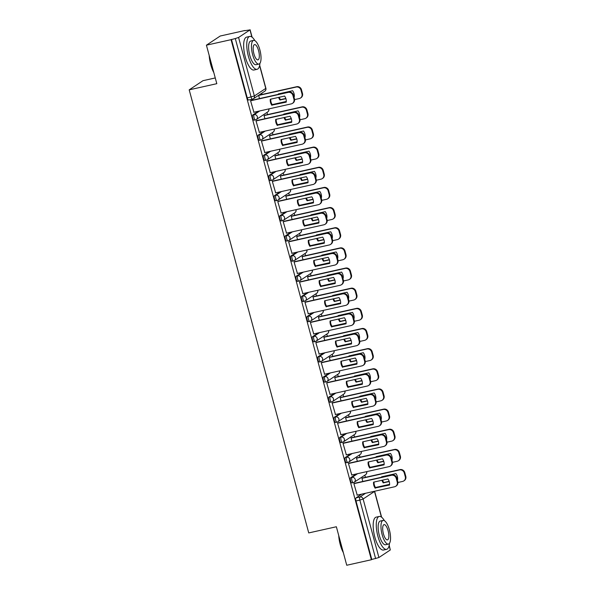 <?xml version="1.0" encoding="UTF-8"?>
<svg xmlns="http://www.w3.org/2000/svg" width="595" height="595" viewBox="0 0 595 595"><rect width="100%" height="100%" fill="white"/><g stroke="black" fill="none" stroke-linecap="round" stroke-linejoin="round"><path stroke-width="0.89" d="M356.279 473.962L350.671 477.688A2.692 0.907 77.4 0 0 350.567 480.805A2.692 0.907 77.4 0 0 351.957 482.902A2.692 0.907 77.4 0 0 352.062 482.857M350.842 453.814L345.234 457.533A2.692 0.907 77.4 0 0 345.122 460.656A2.692 0.907 77.4 0 0 346.521 462.754A2.692 0.907 77.4 0 0 346.625 462.702M345.405 433.658L339.797 437.385A2.692 0.907 77.4 0 0 339.686 440.501A2.692 0.907 77.4 0 0 341.084 442.598A2.692 0.907 77.4 0 0 341.188 442.554M339.968 413.51L334.36 417.236A2.692 0.907 77.4 0 0 334.249 420.353A2.692 0.907 77.4 0 0 335.647 422.45A2.692 0.907 77.4 0 0 335.751 422.398M334.531 393.362L328.923 397.081A2.692 0.907 77.4 0 0 328.812 400.197A2.692 0.907 77.4 0 0 330.21 402.294A2.692 0.907 77.4 0 0 330.314 402.25M329.095 373.206L323.487 376.933A2.692 0.907 77.4 0 0 323.375 380.049A2.692 0.907 77.4 0 0 324.766 382.146A2.692 0.907 77.4 0 0 324.877 382.094M323.65 353.058L318.05 356.777A2.692 0.907 77.4 0 0 317.938 359.893A2.692 0.907 77.4 0 0 319.329 361.991A2.692 0.907 77.4 0 0 319.441 361.946M318.213 332.903L312.613 336.629A2.692 0.907 77.4 0 0 312.501 339.745A2.692 0.907 77.4 0 0 313.892 341.842A2.692 0.907 77.4 0 0 314.004 341.79M312.777 312.754L307.169 316.473A2.692 0.907 77.4 0 0 307.065 319.589A2.692 0.907 77.4 0 0 308.455 321.687A2.692 0.907 77.4 0 0 308.567 321.642M307.34 292.599L301.732 296.325A2.692 0.907 77.4 0 0 301.628 299.441A2.692 0.907 77.4 0 0 303.019 301.539A2.692 0.907 77.4 0 0 303.13 301.487M301.903 272.45L296.295 276.169A2.692 0.907 77.4 0 0 296.191 279.286A2.692 0.907 77.4 0 0 297.582 281.383A2.692 0.907 77.4 0 0 297.693 281.338M296.466 252.295L290.858 256.021A2.692 0.907 77.4 0 0 290.754 259.137A2.692 0.907 77.4 0 0 292.145 261.235A2.692 0.907 77.4 0 0 292.257 261.183M291.029 232.147L285.421 235.865A2.692 0.907 77.4 0 0 285.317 238.982A2.692 0.907 77.4 0 0 286.708 241.079A2.692 0.907 77.4 0 0 286.82 241.035M285.593 211.991L279.985 215.717A2.692 0.907 77.4 0 0 279.881 218.834A2.692 0.907 77.4 0 0 281.271 220.931A2.692 0.907 77.4 0 0 281.383 220.886M280.156 191.843L274.548 195.562A2.692 0.907 77.4 0 0 274.444 198.685A2.692 0.907 77.4 0 0 275.835 200.775A2.692 0.907 77.4 0 0 275.939 200.731M274.719 171.687L269.111 175.413A2.692 0.907 77.4 0 0 269 178.53A2.692 0.907 77.4 0 0 270.398 180.627A2.692 0.907 77.4 0 0 270.502 180.583M269.282 151.539L263.674 155.258A2.692 0.907 77.4 0 0 263.563 158.382A2.692 0.907 77.4 0 0 264.961 160.471A2.692 0.907 77.4 0 0 265.065 160.427M263.845 131.383L258.237 135.11A2.692 0.907 77.4 0 0 258.126 138.226A2.692 0.907 77.4 0 0 259.524 140.323A2.692 0.907 77.4 0 0 259.628 140.279M258.409 111.235L252.801 114.954A2.692 0.907 77.4 0 0 252.689 118.078A2.692 0.907 77.4 0 0 254.087 120.175A2.692 0.907 77.4 0 0 254.191 120.123M365.427 477.324L364.839 475.16M359.99 457.168L359.402 455.011M354.546 437.02L353.966 434.856M349.109 416.864L348.529 414.708M343.672 396.716L343.092 394.552M338.235 376.561L337.655 374.404M332.798 356.412L332.218 354.248M327.362 336.257L326.781 334.1M321.925 316.109L321.345 313.944M316.488 295.96L315.908 293.796M311.051 275.805L310.471 273.648M305.614 255.657L305.027 253.492M300.178 235.501L299.59 233.344M294.741 215.353L294.153 213.189M289.304 195.197L288.716 193.04M283.867 175.049L283.279 172.885M278.423 154.893L277.843 152.737M272.986 134.745L272.406 132.581M267.549 114.59L266.969 112.433M262.112 94.441L261.778 93.207M244.909 30.672L249.974 29.899L238.588 37.463L254.37 95.981L265.764 88.417L259.599 65.576M215.264 77.945L202.999 80.682L189.195 89.845L216.811 83.679L206.42 45.183L231.061 39.672L371.384 559.739L346.744 565.25L336.361 526.754L308.745 532.927L189.195 89.845M206.42 45.183L220.224 36.02L244.865 30.509M389.197 545.258L390.298 549.966L378.911 557.53L371.793 559.471L356.003 500.96A2.692 0.907 -102.6 0 1 356.108 497.837L361.715 494.118M371.793 559.471L371.384 559.739M231.462 39.404L247.252 97.922L254.37 95.981A2.692 2.514 56.4 0 1 252.592 99.112A2.692 0.907 -102.6 0 1 252.488 99.164A2.692 0.907 -102.6 0 1 251.09 97.067L235.3 38.549L231.061 39.672M235.3 38.549L238.588 37.463M251.202 100.421L250.577 100.741L253.909 112.239M264.686 115.229L264.061 115.549L264.916 118.725M256.638 120.577L256.014 120.897L259.346 132.388M270.123 135.385L269.498 135.705L270.353 138.88M262.075 140.725L261.45 141.045L264.782 152.543M275.559 155.533L274.935 155.853L275.79 159.029M267.512 160.881L266.887 161.2L270.219 172.691M280.996 175.689L280.371 176.008L281.234 179.177M272.949 181.029L272.324 181.349L275.656 192.847M286.44 195.837L285.808 196.157L286.671 199.332M278.386 201.184L277.761 201.504L281.093 212.995M291.877 215.992L291.252 216.312L292.108 219.481M283.83 221.333L283.198 221.652L286.537 233.151M297.314 236.141L296.689 236.46L297.545 239.636M289.267 241.488L288.642 241.808L291.974 253.299M302.751 256.296L302.126 256.616L302.981 259.784M294.704 261.636L294.079 261.956L297.411 273.455M308.188 276.444L307.563 276.764L308.418 279.94M300.14 281.792L299.516 282.112L302.848 293.603M313.625 296.6L313 296.92L313.855 300.088M305.577 301.94L304.952 302.26L308.284 313.758M319.061 316.748L318.437 317.068L319.292 320.244M311.014 322.096L310.389 322.416L313.721 333.907M324.498 336.904L323.873 337.224L324.729 340.392M316.451 342.244L315.826 342.564L319.158 354.062M329.935 357.052L329.31 357.372L330.166 360.548M321.888 362.4L321.263 362.712L324.595 374.21M335.372 377.208L334.747 377.52L335.602 380.696M327.324 382.548L326.7 382.868L330.032 394.366M340.809 397.356L340.184 397.676L341.039 400.852M332.761 402.696L332.136 403.016L335.468 414.514M346.245 417.504L345.621 417.824L346.476 421M338.198 422.852L337.573 423.171L340.905 434.67M351.682 437.66L351.057 437.98L351.913 441.155M343.635 443L343.01 443.32L346.342 454.818M357.119 457.808L356.494 458.128L357.357 461.304M349.072 463.155L348.447 463.475L351.779 474.974M362.563 477.964L361.931 478.283L362.794 481.459M354.508 483.304L353.884 483.623L357.216 495.122M259.249 95.081L258.624 95.401L259.48 98.577M247.252 97.922A2.692 0.907 77.4 0 0 248.643 100.019A2.692 0.907 77.4 0 0 248.755 99.975M271.9 105.345A8.427 7.861 56.4 0 1 270.264 99.268L284.603 96.063A8.427 7.861 56.4 0 1 286.24 102.139L272.421 104.995A8.427 7.861 56.4 0 1 270.762 99.157M272.421 104.995L286.262 101.901M250.986 100.473L288.679 92.047A4.046 3.778 56.4 0 1 293.439 95.096L294.451 98.837A4.046 3.778 56.4 0 1 292.971 103.039L292.45 103.381A4.046 3.778 -123.6 0 0 293.923 99.187L292.911 95.438A4.046 3.778 -123.6 0 0 288.151 92.396L288.679 92.047M253.693 112.291L291.252 103.894A4.046 3.778 -123.6 0 0 292.45 103.381M250.592 100.793L288.151 92.396M278.646 97.394A8.427 7.861 -123.6 0 0 279.947 99.997L285.905 98.666M293.915 96.873L294.287 96.792A8.427 7.861 -123.6 0 0 292.651 90.723L278.311 93.928A8.427 7.861 -123.6 0 0 278.274 94.374M272.16 104.616L286.284 101.455M294.577 99.603L299.307 98.547A4.046 3.778 -123.6 0 0 301.97 93.839L300.958 90.098A4.046 3.778 -123.6 0 0 296.198 87.049L258.639 95.445M278.81 93.817A8.427 7.861 -123.6 0 0 278.787 94.255M279.241 97.26A8.427 7.861 -123.6 0 0 280.468 99.648L285.831 98.45M293.863 96.658L294.309 96.554M259.033 95.126L296.726 86.706A4.046 3.778 56.4 0 1 301.487 89.748L302.498 93.497A4.046 3.778 56.4 0 1 301.018 97.692L300.497 98.041M280.468 99.648L279.947 99.997M277.337 125.493A8.427 7.861 56.4 0 1 275.701 119.424L290.04 116.218A8.427 7.861 56.4 0 1 291.676 122.287L277.858 125.143A8.427 7.861 56.4 0 1 276.199 119.312M277.858 125.143L291.699 122.049M256.423 120.621L294.116 112.202A4.046 3.778 56.4 0 1 298.876 115.244L299.887 118.993A4.046 3.778 56.4 0 1 298.407 123.187L297.887 123.537A4.046 3.778 -123.6 0 0 299.359 119.335L298.348 115.594A4.046 3.778 -123.6 0 0 293.588 112.544L294.116 112.202M259.13 132.44L296.697 124.043A4.046 3.778 -123.6 0 0 297.887 123.537M256.029 120.941L293.588 112.544M282.774 145.649A8.427 7.861 56.4 0 1 281.137 139.572L295.477 136.367A8.427 7.861 56.4 0 1 297.113 142.443L283.294 145.299A8.427 7.861 56.4 0 1 281.636 139.461M283.294 145.299L297.136 142.205M261.859 140.777L299.553 132.35A4.046 3.778 56.4 0 1 304.313 135.392L305.324 139.141A4.046 3.778 56.4 0 1 303.844 143.343L303.324 143.685A4.046 3.778 -123.6 0 0 304.796 139.49L303.792 135.742A4.046 3.778 -123.6 0 0 299.025 132.7L299.553 132.35M264.567 152.595L302.134 144.198A4.046 3.778 -123.6 0 0 303.324 143.685M261.465 141.097L299.025 132.7M284.083 117.55A8.427 7.861 -123.6 0 0 285.384 120.153L291.342 118.822M299.352 117.029L299.724 116.947A8.427 7.861 -123.6 0 0 298.088 110.871L283.748 114.076A8.427 7.861 -123.6 0 0 283.711 114.523M277.597 124.764L291.728 121.611M300.014 119.759L304.744 118.703A4.046 3.778 -123.6 0 0 307.407 113.995L306.403 110.246A4.046 3.778 -123.6 0 0 301.635 107.204L264.076 115.601M284.246 113.965A8.427 7.861 -123.6 0 0 284.224 114.411M284.678 117.416A8.427 7.861 -123.6 0 0 285.905 119.803L291.267 118.606M299.3 116.813L299.746 116.709M264.47 115.281L302.163 106.855A4.046 3.778 56.4 0 1 306.923 109.904L307.935 113.645A4.046 3.778 56.4 0 1 306.455 117.847L305.934 118.189M285.905 119.803L285.384 120.153M289.52 137.698A8.427 7.861 -123.6 0 0 290.821 140.301L296.779 138.97M304.796 137.177L305.161 137.095A8.427 7.861 -123.6 0 0 303.524 131.026L289.185 134.232A8.427 7.861 -123.6 0 0 289.148 134.678M283.034 144.92L297.165 141.759M305.458 139.907L310.181 138.851A4.046 3.778 -123.6 0 0 312.851 134.143L311.839 130.402A4.046 3.778 -123.6 0 0 307.079 127.352L269.513 135.749M289.683 134.12A8.427 7.861 -123.6 0 0 289.661 134.559M290.115 137.564A8.427 7.861 -123.6 0 0 291.342 139.951L296.704 138.754M304.737 136.962L305.183 136.857M269.907 135.429L307.6 127.01A4.046 3.778 56.4 0 1 312.36 130.052L313.372 133.801A4.046 3.778 56.4 0 1 311.892 137.995L311.371 138.345M291.342 139.951L290.821 140.301M213.828 72.627A16.444 5.548 -102.6 0 1 210.719 64.572A16.444 5.548 -102.6 0 1 209.195 55.469M209.522 56.666A16.846 5.682 77.4 0 0 210.972 64.572A16.846 5.682 77.4 0 0 213.575 71.705M254.891 40.661A16.846 5.682 77.4 0 0 249.721 36.429A16.846 5.682 77.4 0 0 248.368 56.213A16.846 5.682 77.4 0 0 257.07 69.31A16.846 5.682 77.4 0 0 259.948 63.286M249.721 36.429L246.628 37.121A16.846 5.682 77.4 0 0 245.266 56.904A16.846 5.682 77.4 0 0 253.976 70.009L257.07 69.31M258.892 64.074L256.043 64.706A12.131 4.091 -102.6 0 1 249.774 55.275A12.131 4.091 -102.6 0 1 250.748 41.033L253.596 40.393A12.131 4.091 77.4 0 0 252.622 54.636A12.131 4.091 77.4 0 0 258.892 64.074A12.131 4.091 77.4 0 0 259.866 49.831A12.131 4.091 77.4 0 0 253.596 40.393M258.58 50.687A7.817 2.64 77.4 0 0 254.541 44.603A7.817 2.64 77.4 0 0 253.909 53.788A7.817 2.64 77.4 0 0 257.947 59.864A7.817 2.64 77.4 0 0 258.58 50.687M343.345 552.651A16.444 5.548 -102.6 0 1 340.243 544.596A16.444 5.548 -102.6 0 1 338.719 535.493M339.038 536.69A16.846 5.682 77.4 0 0 340.489 544.596A16.846 5.682 77.4 0 0 343.099 551.729M384.415 520.685A16.846 5.682 77.4 0 0 379.238 516.453A16.846 5.682 77.4 0 0 377.885 536.236A16.846 5.682 77.4 0 0 386.594 549.341A16.846 5.682 77.4 0 0 389.472 543.309M379.238 516.453L376.144 517.144A16.846 5.682 77.4 0 0 374.791 536.928A16.846 5.682 77.4 0 0 383.492 550.033L386.594 549.341M388.409 544.098L385.56 544.737A12.131 4.091 -102.6 0 1 379.298 535.299A12.131 4.091 -102.6 0 1 380.272 521.056L383.12 520.417A12.131 4.091 77.4 0 0 382.139 534.667A12.131 4.091 77.4 0 0 388.409 544.098A12.131 4.091 77.4 0 0 389.383 529.855A12.131 4.091 77.4 0 0 383.12 520.417M388.096 530.71A7.817 2.64 77.4 0 0 384.058 524.626A7.817 2.64 77.4 0 0 383.433 533.812A7.817 2.64 77.4 0 0 387.471 539.888A7.817 2.64 77.4 0 0 388.096 530.71M288.211 165.797A8.427 7.861 56.4 0 1 286.574 159.728L300.914 156.522A8.427 7.861 56.4 0 1 302.55 162.591L288.731 165.447A8.427 7.861 56.4 0 1 287.073 159.616M288.731 165.447L302.572 162.353M267.296 160.925L304.99 152.506A4.046 3.778 56.4 0 1 309.75 155.548L310.761 159.296A4.046 3.778 56.4 0 1 309.281 163.491L308.76 163.841A4.046 3.778 -123.6 0 0 310.24 159.638L309.229 155.897A4.046 3.778 -123.6 0 0 304.469 152.848L304.99 152.506M270.004 172.743L307.57 164.346A4.046 3.778 -123.6 0 0 308.76 163.841M266.902 161.245L304.469 152.848M293.647 185.952A8.427 7.861 56.4 0 1 292.011 179.876L306.351 176.67A8.427 7.861 56.4 0 1 307.987 182.739L294.168 185.603A8.427 7.861 56.4 0 1 292.509 179.764M294.168 185.603L308.009 182.509M272.733 181.081L310.426 172.654A4.046 3.778 56.4 0 1 315.186 175.696L316.198 179.445A4.046 3.778 56.4 0 1 314.718 183.647L314.197 183.989A4.046 3.778 -123.6 0 0 315.677 179.794L314.666 176.046A4.046 3.778 -123.6 0 0 309.906 173.004L310.426 172.654M275.44 192.892L313.007 184.495A4.046 3.778 -123.6 0 0 314.197 183.989M272.339 181.401L309.906 173.004M299.084 206.101A8.427 7.861 56.4 0 1 297.448 200.032L311.787 196.826A8.427 7.861 56.4 0 1 313.431 202.895L299.612 205.751A8.427 7.861 56.4 0 1 297.946 199.92M299.612 205.751L313.453 202.657M278.17 201.229L315.863 192.802A4.046 3.778 56.4 0 1 320.623 195.852L321.635 199.6A4.046 3.778 56.4 0 1 320.155 203.795L319.634 204.145A4.046 3.778 -123.6 0 0 321.114 199.942L320.103 196.201A4.046 3.778 -123.6 0 0 315.343 193.152L315.863 192.802M280.877 213.047L318.444 204.65A4.046 3.778 -123.6 0 0 319.634 204.145M277.776 201.549L315.343 193.152M294.964 157.854A8.427 7.861 -123.6 0 0 296.258 160.457L302.215 159.125M310.233 157.333L310.597 157.251A8.427 7.861 -123.6 0 0 308.961 151.175L294.622 154.38A8.427 7.861 -123.6 0 0 294.584 154.826M288.471 165.068L302.602 161.914M310.895 160.062L315.618 159.006A4.046 3.778 -123.6 0 0 318.288 154.298L317.276 150.55A4.046 3.778 -123.6 0 0 312.516 147.508L274.95 155.905M295.12 154.269A8.427 7.861 -123.6 0 0 295.098 154.715M295.551 157.72A8.427 7.861 -123.6 0 0 296.779 160.107L302.141 158.91M310.174 157.11L310.627 157.013M275.344 155.585L313.037 147.158A4.046 3.778 56.4 0 1 317.797 150.2L318.808 153.949A4.046 3.778 56.4 0 1 317.328 158.151L316.808 158.493M296.779 160.107L296.258 160.457M300.401 178.002A8.427 7.861 -123.6 0 0 301.695 180.605L307.652 179.274M315.67 177.481L316.042 177.399A8.427 7.861 -123.6 0 0 314.398 171.33L300.058 174.536A8.427 7.861 -123.6 0 0 300.021 174.982M293.915 185.224L308.039 182.063M316.332 180.211L321.055 179.155A4.046 3.778 -123.6 0 0 323.725 174.447L322.713 170.706A4.046 3.778 -123.6 0 0 317.953 167.656L280.386 176.053M300.557 174.424A8.427 7.861 -123.6 0 0 300.534 174.863M300.988 177.868A8.427 7.861 -123.6 0 0 302.223 180.255L307.578 179.058M315.61 177.265L316.064 177.161M280.781 175.733L318.474 167.314A4.046 3.778 56.4 0 1 323.234 170.356L324.245 174.104A4.046 3.778 56.4 0 1 322.765 178.299L322.245 178.649M302.223 180.255L301.695 180.605M305.837 198.157A8.427 7.861 -123.6 0 0 307.132 200.76L313.089 199.429M321.107 197.637L321.478 197.547A8.427 7.861 -123.6 0 0 319.835 191.478L305.495 194.684A8.427 7.861 -123.6 0 0 305.458 195.13M299.352 205.372L313.476 202.218M321.769 200.359L326.491 199.303A4.046 3.778 -123.6 0 0 329.161 194.602L328.15 190.854A4.046 3.778 -123.6 0 0 323.39 187.812L285.823 196.209M305.994 194.572A8.427 7.861 -123.6 0 0 305.971 195.019M306.425 198.023A8.427 7.861 -123.6 0 0 307.66 200.411L313.022 199.213M321.047 197.414L321.501 197.317M286.217 195.889L323.911 187.462A4.046 3.778 56.4 0 1 328.671 190.504L329.682 194.253A4.046 3.778 56.4 0 1 328.202 198.455L327.681 198.797M307.66 200.411L307.132 200.76M304.521 226.249A8.427 7.861 56.4 0 1 302.885 220.18L317.224 216.974A8.427 7.861 56.4 0 1 318.868 223.043L305.049 225.907A8.427 7.861 56.4 0 1 303.383 220.068M305.049 225.907L318.89 222.813M283.607 221.385L321.3 212.958A4.046 3.778 56.4 0 1 326.06 216L327.072 219.748A4.046 3.778 56.4 0 1 325.591 223.951L325.071 224.293A4.046 3.778 -123.6 0 0 326.551 220.098L325.539 216.349A4.046 3.778 -123.6 0 0 320.779 213.308L321.3 212.958M286.314 233.195L323.881 224.798A4.046 3.778 -123.6 0 0 325.071 224.293M283.213 221.704L320.779 213.308M311.274 218.305A8.427 7.861 -123.6 0 0 312.568 220.909L318.526 219.577M326.543 217.785L326.915 217.703A8.427 7.861 -123.6 0 0 325.272 211.634L310.932 214.84A8.427 7.861 -123.6 0 0 310.895 215.286M304.789 225.527L318.913 222.366M327.205 220.514L331.928 219.458A4.046 3.778 -123.6 0 0 334.598 214.75L333.587 211.009A4.046 3.778 -123.6 0 0 328.827 207.96L291.26 216.357M311.43 214.728A8.427 7.861 -123.6 0 0 311.408 215.167M311.862 218.172A8.427 7.861 -123.6 0 0 313.096 220.559L318.459 219.362M326.484 217.569L326.938 217.465M291.654 216.037L329.347 207.61A4.046 3.778 56.4 0 1 334.107 210.66L335.119 214.408A4.046 3.778 56.4 0 1 333.639 218.603L333.118 218.953M313.096 220.559L312.568 220.909M309.958 246.404A8.427 7.861 56.4 0 1 308.322 240.335L322.661 237.13A8.427 7.861 56.4 0 1 324.305 243.199L310.486 246.055A8.427 7.861 56.4 0 1 308.82 240.224M310.486 246.055L324.327 242.961M289.044 241.533L326.737 233.106A4.046 3.778 56.4 0 1 331.497 236.155L332.508 239.904A4.046 3.778 56.4 0 1 331.028 244.099L330.508 244.448A4.046 3.778 -123.6 0 0 331.988 240.246L330.976 236.505A4.046 3.778 -123.6 0 0 326.216 233.456L326.737 233.106M291.751 253.351L329.318 244.954A4.046 3.778 -123.6 0 0 330.508 244.448M288.649 241.853L326.216 233.456M316.711 238.461A8.427 7.861 -123.6 0 0 318.005 241.057L323.963 239.726M331.98 237.941L332.352 237.851A8.427 7.861 -123.6 0 0 330.716 231.782L316.369 234.988A8.427 7.861 -123.6 0 0 316.332 235.434M310.226 245.675L324.349 242.522M332.642 240.663L337.365 239.607A4.046 3.778 -123.6 0 0 340.035 234.906L339.024 231.158A4.046 3.778 -123.6 0 0 334.264 228.116L296.697 236.513M316.867 234.876A8.427 7.861 -123.6 0 0 316.845 235.322M317.299 238.327A8.427 7.861 -123.6 0 0 318.533 240.715L323.896 239.517M331.921 237.717L332.374 237.621M297.091 236.193L334.784 227.766A4.046 3.778 56.4 0 1 339.544 230.808L340.556 234.556A4.046 3.778 56.4 0 1 339.076 238.759L338.555 239.101M318.533 240.715L318.005 241.057M315.395 266.553A8.427 7.861 56.4 0 1 313.758 260.484L328.105 257.278A8.427 7.861 56.4 0 1 329.742 263.347L315.923 266.21A8.427 7.861 56.4 0 1 314.257 260.372M315.923 266.21L329.764 263.116M294.48 261.688L332.174 253.262A4.046 3.778 56.4 0 1 336.934 256.304L337.945 260.052A4.046 3.778 56.4 0 1 336.465 264.254L335.944 264.596A4.046 3.778 -123.6 0 0 337.425 260.402L336.413 256.653A4.046 3.778 -123.6 0 0 331.653 253.611L332.174 253.262M297.188 273.499L334.754 265.102A4.046 3.778 -123.6 0 0 335.944 264.596M294.086 262.008L331.653 253.611M322.148 258.609A8.427 7.861 -123.6 0 0 323.442 261.212L329.399 259.881M337.417 258.089L337.789 258.007A8.427 7.861 -123.6 0 0 336.153 251.938L321.806 255.143A8.427 7.861 -123.6 0 0 321.769 255.59M315.662 265.831L329.786 262.67M338.079 260.818L342.802 259.762A4.046 3.778 -123.6 0 0 345.472 255.054L344.46 251.313A4.046 3.778 -123.6 0 0 339.7 248.264L302.134 256.661M322.312 255.032A8.427 7.861 -123.6 0 0 322.282 255.471M322.743 258.475A8.427 7.861 -123.6 0 0 323.97 260.863L329.333 259.665M337.358 257.873L337.811 257.769M302.535 256.341L340.221 247.914A4.046 3.778 56.4 0 1 344.981 250.964L345.993 254.712A4.046 3.778 56.4 0 1 344.52 258.907L343.992 259.256M323.97 260.863L323.442 261.212M320.831 286.708A8.427 7.861 56.4 0 1 319.195 280.639L333.542 277.434A8.427 7.861 56.4 0 1 335.178 283.503L321.36 286.359A8.427 7.861 56.4 0 1 319.701 280.528M321.36 286.359L335.201 283.265M299.917 281.837L337.61 273.41A4.046 3.778 56.4 0 1 342.37 276.459L343.382 280.2A4.046 3.778 56.4 0 1 341.909 284.403L341.381 284.752A4.046 3.778 -123.6 0 0 342.861 280.55L341.85 276.801A4.046 3.778 -123.6 0 0 337.09 273.76L337.61 273.41M302.624 293.655L340.191 285.258A4.046 3.778 -123.6 0 0 341.381 284.752M299.523 282.156L337.09 273.76M327.585 278.757A8.427 7.861 -123.6 0 0 328.886 281.361L334.836 280.029M342.854 278.237L343.226 278.155A8.427 7.861 -123.6 0 0 341.589 272.086L327.243 275.292A8.427 7.861 -123.6 0 0 327.205 275.738M321.099 285.979L335.223 282.826M343.516 280.966L348.239 279.91A4.046 3.778 -123.6 0 0 350.909 275.21L349.897 271.461A4.046 3.778 -123.6 0 0 345.137 268.419L307.57 276.816M327.748 275.18A8.427 7.861 -123.6 0 0 327.719 275.626M328.18 278.631A8.427 7.861 -123.6 0 0 329.407 281.019L334.769 279.821M342.794 278.021L343.248 277.925M307.972 276.497L345.658 268.07A4.046 3.778 56.4 0 1 350.418 271.112L351.429 274.86A4.046 3.778 56.4 0 1 349.957 279.062L349.429 279.405M329.407 281.019L328.886 281.361M326.276 306.856A8.427 7.861 56.4 0 1 324.632 300.787L338.979 297.582A8.427 7.861 56.4 0 1 340.615 303.651L326.796 306.514A8.427 7.861 56.4 0 1 325.138 300.676M326.796 306.514L340.637 303.42M305.361 301.992L343.047 293.566A4.046 3.778 56.4 0 1 347.807 296.608L348.819 300.356A4.046 3.778 56.4 0 1 347.346 304.551L346.818 304.9A4.046 3.778 -123.6 0 0 348.298 300.706L347.287 296.957A4.046 3.778 -123.6 0 0 342.527 293.915L343.047 293.566M308.069 313.803L345.628 305.406A4.046 3.778 -123.6 0 0 346.818 304.9M304.96 302.305L342.527 293.915M333.022 298.913A8.427 7.861 -123.6 0 0 334.323 301.516L340.273 300.185M348.291 298.392L348.663 298.311A8.427 7.861 -123.6 0 0 347.026 292.242L332.679 295.447A8.427 7.861 -123.6 0 0 332.642 295.894M326.536 306.135L340.66 302.974M348.953 301.122L353.675 300.066A4.046 3.778 -123.6 0 0 356.346 295.358L355.334 291.609A4.046 3.778 -123.6 0 0 350.574 288.568L313.015 296.964M333.185 295.336A8.427 7.861 -123.6 0 0 333.155 295.774M333.617 298.779A8.427 7.861 -123.6 0 0 334.844 301.167L340.206 299.969M348.231 298.177L348.685 298.073M313.409 296.645L351.095 288.218A4.046 3.778 56.4 0 1 355.862 291.267L356.866 295.008A4.046 3.778 56.4 0 1 355.394 299.211L354.865 299.56M334.844 301.167L334.323 301.516M331.713 327.012A8.427 7.861 56.4 0 1 330.069 320.943L344.416 317.73A8.427 7.861 56.4 0 1 346.052 323.806L332.233 326.662A8.427 7.861 56.4 0 1 330.575 320.824M332.233 326.662L346.074 323.568M310.798 322.14L348.484 313.714A4.046 3.778 56.4 0 1 353.252 316.763L354.256 320.504A4.046 3.778 56.4 0 1 352.783 324.706L352.255 325.056A4.046 3.778 -123.6 0 0 353.735 320.854L352.723 317.105A4.046 3.778 -123.6 0 0 347.963 314.063L348.484 313.714M313.505 333.959L351.065 325.562A4.046 3.778 -123.6 0 0 352.255 325.056M310.404 322.46L347.963 314.063M338.458 319.061A8.427 7.861 -123.6 0 0 339.76 321.664L345.71 320.333M353.728 318.541L354.099 318.459A8.427 7.861 -123.6 0 0 352.463 312.39L338.116 315.595A8.427 7.861 -123.6 0 0 338.079 316.042M331.973 326.283L346.097 323.13M354.389 321.27L359.112 320.214A4.046 3.778 -123.6 0 0 361.782 315.514L360.771 311.765A4.046 3.778 -123.6 0 0 356.011 308.723L318.451 317.113M338.622 315.484A8.427 7.861 -123.6 0 0 338.6 315.93M339.053 318.935A8.427 7.861 -123.6 0 0 340.281 321.322L345.643 320.117M353.668 318.325L354.122 318.228M318.846 316.8L356.539 308.374A4.046 3.778 56.4 0 1 361.299 311.416L362.31 315.164A4.046 3.778 56.4 0 1 360.83 319.359L360.302 319.708M340.281 321.322L339.76 321.664M337.149 347.16A8.427 7.861 56.4 0 1 335.506 341.091L349.853 337.886A8.427 7.861 56.4 0 1 351.489 343.955L337.67 346.818A8.427 7.861 56.4 0 1 336.011 340.98M337.67 346.818L351.511 343.724M316.235 342.296L353.928 333.869A4.046 3.778 56.4 0 1 358.688 336.911L359.692 340.66A4.046 3.778 56.4 0 1 358.22 344.855L357.692 345.204A4.046 3.778 -123.6 0 0 359.172 341.009L358.16 337.261A4.046 3.778 -123.6 0 0 353.4 334.212L353.928 333.869M318.942 354.107L356.502 345.71A4.046 3.778 -123.6 0 0 357.692 345.204M315.841 342.608L353.4 334.212M343.895 339.217A8.427 7.861 -123.6 0 0 345.197 341.82L351.147 340.489M359.164 338.696L359.536 338.614A8.427 7.861 -123.6 0 0 357.9 332.538L343.553 335.751A8.427 7.861 -123.6 0 0 343.523 336.19M337.41 346.439L351.533 343.278M359.826 341.426L364.549 340.37A4.046 3.778 -123.6 0 0 367.219 335.662L366.208 331.913A4.046 3.778 -123.6 0 0 361.448 328.871L323.888 337.268M344.059 335.632A8.427 7.861 -123.6 0 0 344.036 336.078M344.49 339.083A8.427 7.861 -123.6 0 0 345.717 341.471L351.08 340.273M359.105 338.481L359.558 338.377M324.282 336.949L361.976 328.522A4.046 3.778 56.4 0 1 366.736 331.571L367.747 335.312A4.046 3.778 56.4 0 1 366.267 339.514L365.747 339.864M345.717 341.471L345.197 341.82M342.586 367.316A8.427 7.861 56.4 0 1 340.942 361.239L355.289 358.034A8.427 7.861 56.4 0 1 356.926 364.11L343.107 366.966A8.427 7.861 56.4 0 1 341.448 361.128M343.107 366.966L356.948 363.872M321.672 362.444L359.365 354.018A4.046 3.778 56.4 0 1 364.125 357.067L365.137 360.808A4.046 3.778 56.4 0 1 363.657 365.01L363.129 365.36A4.046 3.778 -123.6 0 0 364.609 361.158L363.597 357.409A4.046 3.778 -123.6 0 0 358.837 354.367L359.365 354.018M324.379 374.262L361.938 365.865A4.046 3.778 -123.6 0 0 363.129 365.36M321.278 362.764L358.837 354.367M349.332 359.365A8.427 7.861 -123.6 0 0 350.634 361.968L356.584 360.637M364.601 358.845L364.973 358.763A8.427 7.861 -123.6 0 0 363.337 352.694L348.997 355.899A8.427 7.861 -123.6 0 0 348.96 356.346M342.846 366.587L356.97 363.426M365.263 361.574L369.986 360.518A4.046 3.778 -123.6 0 0 372.656 355.817L371.644 352.069A4.046 3.778 -123.6 0 0 366.884 349.02L329.325 357.416M349.496 355.788A8.427 7.861 -123.6 0 0 349.473 356.234M349.927 359.239A8.427 7.861 -123.6 0 0 351.154 361.626L356.517 360.421M364.542 358.629L364.995 358.532M329.719 357.104L367.413 348.677A4.046 3.778 56.4 0 1 372.173 351.719L373.184 355.468A4.046 3.778 56.4 0 1 371.704 359.663L371.183 360.012M351.154 361.626L350.634 361.968M348.023 387.464A8.427 7.861 56.4 0 1 346.387 381.395L360.726 378.189A8.427 7.861 56.4 0 1 362.362 384.258L348.544 387.122A8.427 7.861 56.4 0 1 346.885 381.283M348.544 387.122L362.385 384.028M327.109 382.6L364.802 374.173A4.046 3.778 56.4 0 1 369.562 377.215L370.573 380.964A4.046 3.778 56.4 0 1 369.093 385.158L368.573 385.508A4.046 3.778 -123.6 0 0 370.045 381.313L369.034 377.565A4.046 3.778 -123.6 0 0 364.274 374.515L364.802 374.173M329.816 394.411L367.375 386.014A4.046 3.778 -123.6 0 0 368.573 385.508M326.714 382.912L364.274 374.515M354.769 379.521A8.427 7.861 -123.6 0 0 356.07 382.124L362.028 380.793M370.038 379L370.41 378.918A8.427 7.861 -123.6 0 0 368.774 372.842L354.434 376.047A8.427 7.861 -123.6 0 0 354.397 376.494M348.283 386.735L362.407 383.582M370.7 381.73L375.43 380.674A4.046 3.778 -123.6 0 0 378.093 375.966L377.081 372.217A4.046 3.778 -123.6 0 0 372.321 369.175L334.762 377.572M354.932 375.936A8.427 7.861 -123.6 0 0 354.91 376.382M355.364 379.387A8.427 7.861 -123.6 0 0 356.591 381.774L361.953 380.577M369.986 378.784L370.432 378.68M335.156 377.252L372.849 368.826A4.046 3.778 56.4 0 1 377.609 371.875L378.621 375.616A4.046 3.778 56.4 0 1 377.141 379.818L376.62 380.168M356.591 381.774L356.07 382.124M353.46 407.62A8.427 7.861 56.4 0 1 351.824 401.543L366.163 398.338A8.427 7.861 56.4 0 1 367.799 404.414L353.98 407.27A8.427 7.861 56.4 0 1 352.322 401.432M353.98 407.27L367.822 404.176M332.546 402.748L370.239 394.321A4.046 3.778 56.4 0 1 374.999 397.371L376.01 401.112A4.046 3.778 56.4 0 1 374.53 405.314L374.01 405.664A4.046 3.778 -123.6 0 0 375.482 401.461L374.471 397.713A4.046 3.778 -123.6 0 0 369.711 394.671L370.239 394.321M335.253 414.566L372.82 406.169A4.046 3.778 -123.6 0 0 374.01 405.664M332.151 403.068L369.711 394.671M360.206 399.669A8.427 7.861 -123.6 0 0 361.507 402.272L367.465 400.941M375.475 399.148L375.847 399.066A8.427 7.861 -123.6 0 0 374.21 392.998L359.871 396.203A8.427 7.861 -123.6 0 0 359.834 396.649M353.72 406.891L367.851 403.73M376.137 401.878L380.867 400.822A4.046 3.778 -123.6 0 0 383.53 396.121L382.526 392.373A4.046 3.778 -123.6 0 0 377.758 389.323L340.199 397.72M360.369 396.091A8.427 7.861 -123.6 0 0 360.347 396.53M360.801 399.543A8.427 7.861 -123.6 0 0 362.028 401.93L367.39 400.725M375.423 398.933L375.869 398.836M340.593 397.408L378.286 388.981A4.046 3.778 56.4 0 1 383.046 392.023L384.058 395.772A4.046 3.778 56.4 0 1 382.578 399.966L382.057 400.316M362.028 401.93L361.507 402.272M358.897 427.768A8.427 7.861 56.4 0 1 357.26 421.699L371.6 418.493A8.427 7.861 56.4 0 1 373.236 424.562L359.417 427.418A8.427 7.861 56.4 0 1 357.759 421.587M359.417 427.418L373.258 424.324M337.982 422.896L375.676 414.477A4.046 3.778 56.4 0 1 380.436 417.519L381.447 421.267A4.046 3.778 56.4 0 1 379.967 425.462L379.446 425.812A4.046 3.778 -123.6 0 0 380.919 421.61L379.915 417.869A4.046 3.778 -123.6 0 0 375.147 414.819L375.676 414.477M340.69 434.714L378.256 426.318A4.046 3.778 -123.6 0 0 379.446 425.812M337.588 423.216L375.147 414.819M365.642 419.825A8.427 7.861 -123.6 0 0 366.944 422.428L372.901 421.096M380.919 419.304L381.283 419.222A8.427 7.861 -123.6 0 0 379.647 413.146L365.308 416.351A8.427 7.861 -123.6 0 0 365.271 416.798M359.157 427.039L373.288 423.885M381.581 422.034L386.304 420.977A4.046 3.778 -123.6 0 0 388.974 416.269L387.962 412.521A4.046 3.778 -123.6 0 0 383.202 409.479L345.636 417.876M365.806 416.24A8.427 7.861 -123.6 0 0 365.784 416.686M366.237 419.691A8.427 7.861 -123.6 0 0 367.465 422.078L372.827 420.881M380.86 419.088L381.306 418.984M346.03 417.556L383.723 409.129A4.046 3.778 56.4 0 1 388.483 412.179L389.494 415.92A4.046 3.778 56.4 0 1 388.014 420.122L387.494 420.472M367.465 422.078L366.944 422.428M364.333 447.923A8.427 7.861 56.4 0 1 362.697 441.847L377.037 438.641A8.427 7.861 56.4 0 1 378.673 444.718L364.854 447.574A8.427 7.861 56.4 0 1 363.195 441.735M364.854 447.574L378.695 444.48M343.419 443.052L381.112 434.625A4.046 3.778 56.4 0 1 385.872 437.675L386.884 441.416A4.046 3.778 56.4 0 1 385.404 445.618L384.883 445.96A4.046 3.778 -123.6 0 0 386.363 441.765L385.352 438.017A4.046 3.778 -123.6 0 0 380.592 434.975L381.112 434.625M346.126 454.87L383.693 446.473A4.046 3.778 -123.6 0 0 384.883 445.96M343.025 443.372L380.592 434.975M371.087 439.973A8.427 7.861 -123.6 0 0 372.381 442.576L378.338 441.245M386.356 439.452L386.72 439.37A8.427 7.861 -123.6 0 0 385.084 433.301L370.745 436.507A8.427 7.861 -123.6 0 0 370.707 436.953M364.594 447.195L378.725 444.034M387.018 442.182L391.741 441.126A4.046 3.778 -123.6 0 0 394.411 436.418L393.399 432.677A4.046 3.778 -123.6 0 0 388.639 429.627L351.072 438.024M371.243 436.395A8.427 7.861 -123.6 0 0 371.221 436.834M371.674 439.839A8.427 7.861 -123.6 0 0 372.901 442.226L378.264 441.029M386.296 439.236L386.75 439.132M351.466 437.704L389.16 429.285A4.046 3.778 56.4 0 1 393.92 432.327L394.931 436.076A4.046 3.778 56.4 0 1 393.451 440.27L392.931 440.62M372.901 442.226L372.381 442.576M369.77 468.072A8.427 7.861 56.4 0 1 368.134 462.003L382.473 458.797A8.427 7.861 56.4 0 1 384.11 464.866L370.291 467.722A8.427 7.861 56.4 0 1 368.632 461.891M370.291 467.722L384.132 464.628M348.856 463.2L386.549 454.781A4.046 3.778 56.4 0 1 391.309 457.823L392.321 461.571A4.046 3.778 56.4 0 1 390.841 465.766L390.32 466.116A4.046 3.778 -123.6 0 0 391.8 461.913L390.789 458.172A4.046 3.778 -123.6 0 0 386.029 455.123L386.549 454.781M351.563 475.018L389.13 466.621A4.046 3.778 -123.6 0 0 390.32 466.116M348.462 463.52L386.029 455.123M376.523 460.128A8.427 7.861 -123.6 0 0 377.818 462.731L383.775 461.4M391.793 459.608L392.164 459.526A8.427 7.861 -123.6 0 0 390.521 453.45L376.181 456.655A8.427 7.861 -123.6 0 0 376.144 457.101M370.038 467.343L384.162 464.189M392.455 462.337L397.177 461.281A4.046 3.778 -123.6 0 0 399.847 456.573L398.836 452.825A4.046 3.778 -123.6 0 0 394.076 449.783L356.509 458.18M376.68 456.544A8.427 7.861 -123.6 0 0 376.657 456.99M377.111 459.995A8.427 7.861 -123.6 0 0 378.346 462.382L383.701 461.185M391.733 459.392L392.187 459.288M356.903 457.86L394.597 449.433A4.046 3.778 56.4 0 1 399.357 452.483L400.368 456.224A4.046 3.778 56.4 0 1 398.888 460.426L398.367 460.768M378.346 462.382L377.818 462.731M375.207 488.227A8.427 7.861 56.4 0 1 373.571 482.151L387.91 478.945A8.427 7.861 56.4 0 1 389.554 485.022L375.735 487.878A8.427 7.861 56.4 0 1 374.069 482.039M375.735 487.878L389.576 484.784M354.293 483.356L391.986 474.929A4.046 3.778 56.4 0 1 396.746 477.971L397.757 481.719A4.046 3.778 56.4 0 1 396.277 485.922L395.757 486.264A4.046 3.778 -123.6 0 0 397.237 482.069L396.225 478.321A4.046 3.778 -123.6 0 0 391.465 475.279L391.986 474.929M357 495.174L394.567 486.777A4.046 3.778 -123.6 0 0 395.757 486.264M353.899 483.676L391.465 475.279M381.96 480.277A8.427 7.861 -123.6 0 0 383.254 482.88L389.212 481.548M397.229 479.756L397.601 479.674A8.427 7.861 -123.6 0 0 395.958 473.605L381.618 476.811A8.427 7.861 -123.6 0 0 381.581 477.257M375.475 487.498L389.599 484.337M397.891 482.486L402.614 481.429A4.046 3.778 -123.6 0 0 405.284 476.721L404.273 472.98A4.046 3.778 -123.6 0 0 399.513 469.931L361.946 478.328M382.116 476.699A8.427 7.861 -123.6 0 0 382.094 477.138M382.548 480.143A8.427 7.861 -123.6 0 0 383.782 482.53L389.145 481.333M397.17 479.54L397.624 479.436M362.34 478.008L400.033 469.589A4.046 3.778 56.4 0 1 404.793 472.631L405.805 476.379A4.046 3.778 56.4 0 1 404.325 480.574L403.804 480.924M383.782 482.53L383.254 482.88M366.542 471.671A2.692 2.514 -123.6 0 1 365.613 474.654L354.218 482.21A2.692 2.514 -123.6 0 1 353.43 482.552A2.692 0.907 -102.6 0 1 353.318 482.597A2.692 0.907 -102.6 0 1 351.928 480.5A2.692 0.907 -102.6 0 1 352.032 477.383L357.64 473.657M350.671 477.688L352.032 477.383A2.692 2.514 56.4 0 1 355.208 479.414A2.692 2.514 -123.6 0 1 354.218 482.21A2.692 2.692 0 0 1 353.318 482.597L351.957 482.902M361.106 451.523A2.692 2.514 -123.6 0 1 360.168 454.498L348.782 462.062A2.692 2.514 -123.6 0 1 347.993 462.397A2.692 0.907 -102.6 0 1 347.882 462.449A2.692 0.907 -102.6 0 1 346.491 460.352A2.692 0.907 -102.6 0 1 346.595 457.235L352.203 453.509M345.234 457.533L346.595 457.235A2.692 2.514 56.4 0 1 349.771 459.258A2.692 2.514 -123.6 0 1 348.782 462.062A2.692 2.692 0 0 1 347.882 462.449L346.521 462.754M355.661 431.368A2.692 2.514 -123.6 0 1 354.732 434.35L343.345 441.906A2.692 2.514 -123.6 0 1 342.549 442.249A2.692 0.907 -102.6 0 1 342.445 442.293A2.692 0.907 -102.6 0 1 341.054 440.196A2.692 0.907 -102.6 0 1 341.158 437.08L346.766 433.361M339.797 437.385L341.158 437.08A2.692 2.514 56.4 0 1 344.334 439.11A2.692 2.514 -123.6 0 1 343.345 441.906A2.692 2.692 0 0 1 342.445 442.293L341.084 442.598M350.224 411.219A2.692 2.514 -123.6 0 1 349.295 414.194L337.908 421.758A2.692 2.514 -123.6 0 1 337.112 422.093A2.692 0.907 -102.6 0 1 337.008 422.145A2.692 0.907 -102.6 0 1 335.61 420.048A2.692 0.907 -102.6 0 1 335.721 416.931L341.329 413.205M334.36 417.236L335.721 416.931A2.692 2.514 56.4 0 1 338.897 418.962A2.692 2.514 -123.6 0 1 337.908 421.758A2.692 2.692 0 0 1 337.008 422.145L335.647 422.45M344.788 391.064A2.692 2.514 -123.6 0 1 343.858 394.046L332.471 401.603A2.692 2.514 -123.6 0 1 331.675 401.945A2.692 0.907 -102.6 0 1 331.571 401.989A2.692 0.907 -102.6 0 1 330.173 399.892A2.692 0.907 -102.6 0 1 330.284 396.776L335.892 393.057M328.923 397.081L330.284 396.776A2.692 2.514 56.4 0 1 333.46 398.806A2.692 2.514 -123.6 0 1 332.471 401.603A2.692 2.692 0 0 1 331.571 401.989L330.21 402.294M339.351 370.916A2.692 2.514 -123.6 0 1 338.421 373.891L327.034 381.454A2.692 2.514 -123.6 0 1 326.238 381.789A2.692 0.907 -102.6 0 1 326.134 381.841A2.692 0.907 -102.6 0 1 324.736 379.744A2.692 0.907 -102.6 0 1 324.848 376.628L330.456 372.901M323.487 376.933L324.848 376.628A2.692 2.514 56.4 0 1 328.024 378.658A2.692 2.514 -123.6 0 1 327.034 381.454A2.692 2.692 0 0 1 326.134 381.841L324.766 382.146M333.914 350.76A2.692 2.514 -123.6 0 1 332.984 353.742L321.597 361.299A2.692 2.514 -123.6 0 1 320.802 361.641A2.692 0.907 -102.6 0 1 320.698 361.686A2.692 0.907 -102.6 0 1 319.299 359.588A2.692 0.907 -102.6 0 1 319.411 356.472L325.019 352.753M318.05 356.777L319.411 356.472A2.692 2.514 56.4 0 1 322.579 358.502A2.692 2.514 -123.6 0 1 321.597 361.299A2.692 2.692 0 0 1 320.698 361.686L319.329 361.991M328.477 330.612A2.692 2.514 -123.6 0 1 327.548 333.587L316.161 341.151A2.692 2.514 -123.6 0 1 315.365 341.485A2.692 0.907 -102.6 0 1 315.253 341.537A2.692 0.907 -102.6 0 1 313.863 339.44A2.692 0.907 -102.6 0 1 313.974 336.324L319.575 332.598M312.613 336.629L313.974 336.324A2.692 2.514 56.4 0 1 317.142 338.354A2.692 2.514 -123.6 0 1 316.161 341.151A2.692 2.692 0 0 1 315.253 341.537L313.892 341.842M323.04 310.456A2.692 2.514 -123.6 0 1 322.111 313.439L310.724 321.003A2.692 2.514 -123.6 0 1 309.928 321.337A2.692 0.907 -102.6 0 1 309.817 321.382A2.692 0.907 -102.6 0 1 308.426 319.284A2.692 0.907 -102.6 0 1 308.537 316.168L314.138 312.449M307.169 316.473L308.537 316.168A2.692 2.514 56.4 0 1 311.706 318.199A2.692 2.514 -123.6 0 1 310.724 321.003A2.692 2.692 0 0 1 309.817 321.382L308.455 321.687M317.604 290.308A2.692 2.514 -123.6 0 1 316.674 293.283L305.287 300.847A2.692 2.514 -123.6 0 1 304.491 301.182A2.692 0.907 -102.6 0 1 304.38 301.234A2.692 0.907 -102.6 0 1 302.989 299.136A2.692 0.907 -102.6 0 1 303.1 296.02L308.701 292.294M301.732 296.325L303.1 296.02A2.692 2.514 56.4 0 1 306.269 298.05A2.692 2.514 -123.6 0 1 305.287 300.847A2.692 2.692 0 0 1 304.38 301.234L303.019 301.539M312.167 270.152A2.692 2.514 -123.6 0 1 311.237 273.135L299.85 280.699A2.692 2.514 -123.6 0 1 299.054 281.033A2.692 0.907 -102.6 0 1 298.943 281.078A2.692 0.907 -102.6 0 1 297.552 278.981A2.692 0.907 -102.6 0 1 297.656 275.864L303.264 272.146M296.295 276.169L297.656 275.864A2.692 2.514 56.4 0 1 300.832 277.895A2.692 2.514 -123.6 0 1 299.85 280.699A2.692 2.692 0 0 1 298.943 281.078L297.582 281.383M306.73 250.004A2.692 2.514 -123.6 0 1 305.8 252.979L294.413 260.543A2.692 2.514 -123.6 0 1 293.618 260.885A2.692 0.907 -102.6 0 1 293.506 260.93A2.692 0.907 -102.6 0 1 292.115 258.832A2.692 0.907 -102.6 0 1 292.219 255.716L297.827 251.99M290.858 256.021L292.219 255.716A2.692 2.514 56.4 0 1 295.395 257.747A2.692 2.514 -123.6 0 1 294.413 260.543A2.692 2.692 0 0 1 293.506 260.93L292.145 261.235M301.293 229.849A2.692 2.514 -123.6 0 1 300.363 232.831L288.977 240.395A2.692 2.514 -123.6 0 1 288.181 240.73A2.692 0.907 -102.6 0 1 288.069 240.774A2.692 0.907 -102.6 0 1 286.678 238.684A2.692 0.907 -102.6 0 1 286.783 235.561L292.39 231.842M285.421 235.865L286.783 235.561A2.692 2.514 56.4 0 1 289.958 237.591A2.692 2.514 -123.6 0 1 288.977 240.395A2.692 2.692 0 0 1 288.069 240.774L286.708 241.079M295.856 209.7A2.692 2.514 -123.6 0 1 294.927 212.683L283.532 220.239A2.692 2.514 -123.6 0 1 282.744 220.581A2.692 0.907 -102.6 0 1 282.632 220.626A2.692 0.907 -102.6 0 1 281.242 218.529A2.692 0.907 -102.6 0 1 281.346 215.412L286.954 211.686M279.985 215.717L281.346 215.412A2.692 2.514 56.4 0 1 284.522 217.443A2.692 2.514 -123.6 0 1 283.532 220.239A2.692 2.692 0 0 1 282.632 220.626L281.271 220.931M290.42 189.545A2.692 2.514 -123.6 0 1 289.49 192.527L278.096 200.091A2.692 2.514 -123.6 0 1 277.307 200.426A2.692 0.907 -102.6 0 1 277.196 200.47A2.692 0.907 -102.6 0 1 275.805 198.38A2.692 0.907 -102.6 0 1 275.909 195.257L281.517 191.538M274.548 195.562L275.909 195.257A2.692 2.514 56.4 0 1 279.085 197.287A2.692 2.514 -123.6 0 1 278.096 200.091A2.692 2.692 0 0 1 277.196 200.47L275.835 200.775M284.983 169.397A2.692 2.514 -123.6 0 1 284.046 172.379L272.659 179.935A2.692 2.514 -123.6 0 1 271.87 180.278A2.692 0.907 -102.6 0 1 271.759 180.322A2.692 0.907 -102.6 0 1 270.368 178.225A2.692 0.907 -102.6 0 1 270.472 175.108L276.08 171.382M269.111 175.413L270.472 175.108A2.692 2.514 56.4 0 1 273.648 177.139A2.692 2.514 -123.6 0 1 272.659 179.935A2.692 2.692 0 0 1 271.759 180.322L270.398 180.627M279.538 149.241A2.692 2.514 -123.6 0 1 278.609 152.223L267.222 159.787A2.692 2.514 -123.6 0 1 266.426 160.122A2.692 0.907 -102.6 0 1 266.322 160.174A2.692 0.907 -102.6 0 1 264.931 158.077A2.692 0.907 -102.6 0 1 265.035 154.953L270.643 151.234M263.674 155.258L265.035 154.953A2.692 2.514 56.4 0 1 268.211 156.983A2.692 2.514 -123.6 0 1 267.222 159.787A2.692 2.692 0 0 1 266.322 160.174L264.961 160.471M274.102 129.093A2.692 2.514 -123.6 0 1 273.172 132.075L261.785 139.632A2.692 2.514 -123.6 0 1 260.989 139.974A2.692 0.907 -102.6 0 1 260.885 140.018A2.692 0.907 -102.6 0 1 259.487 137.921A2.692 0.907 -102.6 0 1 259.599 134.805L265.206 131.079M258.237 135.11L259.599 134.805A2.692 2.514 56.4 0 1 262.774 136.835A2.692 2.514 -123.6 0 1 261.785 139.632A2.692 2.692 0 0 1 260.885 140.018L259.524 140.323M268.665 108.937A2.692 2.514 -123.6 0 1 267.735 111.919L256.348 119.483A2.692 2.514 -123.6 0 1 255.553 119.818A2.692 0.907 -102.6 0 1 255.448 119.87A2.692 0.907 -102.6 0 1 254.05 117.773A2.692 0.907 -102.6 0 1 254.162 114.649L259.77 110.93M252.801 114.954L254.162 114.649A2.692 2.514 56.4 0 1 257.338 116.68A2.692 2.514 -123.6 0 1 256.348 119.483A2.692 2.692 0 0 1 255.448 119.87L254.087 120.175M356.108 497.837L359.945 496.981L365.553 493.262M381.417 517.062L374.508 491.448L363.121 499.012L378.911 557.53M390.298 549.966L389.123 545.6M251.901 37.039L249.974 29.899M356.003 500.96L359.841 500.098A2.692 0.907 -102.6 0 1 359.945 496.981A2.692 2.514 -123.6 0 1 363.121 499.012L359.841 500.098L375.631 558.616M265.891 88.268L265.764 88.417A2.692 2.514 56.4 0 1 264.775 91.213A2.692 2.692 0 0 0 265.891 88.268L259.673 65.234M293.923 99.187L294.451 98.837M292.911 95.438L293.439 95.096M296.726 86.706L296.198 87.049M301.487 89.748L300.958 90.098M302.498 93.497L301.97 93.839M299.359 119.335L299.887 118.993M298.348 115.594L298.876 115.244M304.796 139.49L305.324 139.141M303.792 135.742L304.313 135.392M302.163 106.855L301.635 107.204M306.923 109.904L306.403 110.246M307.935 113.645L307.407 113.995M307.6 127.01L307.079 127.352M312.36 130.052L311.839 130.402M313.372 133.801L312.851 134.143M310.24 159.638L310.761 159.296M309.229 155.897L309.75 155.548M315.677 179.794L316.198 179.445M314.666 176.046L315.186 175.696M321.114 199.942L321.635 199.6M320.103 196.201L320.623 195.852M313.037 147.158L312.516 147.508M317.797 150.2L317.276 150.55M318.808 153.949L318.288 154.298M318.474 167.314L317.953 167.656M323.234 170.356L322.713 170.706M324.245 174.104L323.725 174.447M323.911 187.462L323.39 187.812M328.671 190.504L328.15 190.854M329.682 194.253L329.161 194.602M326.551 220.098L327.072 219.748M325.539 216.349L326.06 216M329.347 207.61L328.827 207.96M334.107 210.66L333.587 211.009M335.119 214.408L334.598 214.75M331.988 240.246L332.508 239.904M330.976 236.505L331.497 236.155M334.784 227.766L334.264 228.116M339.544 230.808L339.024 231.158M340.556 234.556L340.035 234.906M337.425 260.402L337.945 260.052M336.413 256.653L336.934 256.304M340.221 247.914L339.7 248.264M344.981 250.964L344.46 251.313M345.993 254.712L345.472 255.054M342.861 280.55L343.382 280.2M341.85 276.801L342.37 276.459M345.658 268.07L345.137 268.419M350.418 271.112L349.897 271.461M351.429 274.86L350.909 275.21M348.298 300.706L348.819 300.356M347.287 296.957L347.807 296.608M351.095 288.218L350.574 288.568M355.862 291.267L355.334 291.609M356.866 295.008L356.346 295.358M353.735 320.854L354.256 320.504M352.723 317.105L353.252 316.763M356.539 308.374L356.011 308.723M361.299 311.416L360.771 311.765M362.31 315.164L361.782 315.514M359.172 341.009L359.692 340.66M358.16 337.261L358.688 336.911M361.976 328.522L361.448 328.871M366.736 331.571L366.208 331.913M367.747 335.312L367.219 335.662M364.609 361.158L365.137 360.808M363.597 357.409L364.125 357.067M367.413 348.677L366.884 349.02M372.173 351.719L371.644 352.069M373.184 355.468L372.656 355.817M370.045 381.313L370.573 380.964M369.034 377.565L369.562 377.215M372.849 368.826L372.321 369.175M377.609 371.875L377.081 372.217M378.621 375.616L378.093 375.966M375.482 401.461L376.01 401.112M374.471 397.713L374.999 397.371M378.286 388.981L377.758 389.323M383.046 392.023L382.526 392.373M384.058 395.772L383.53 396.121M380.919 421.61L381.447 421.267M379.915 417.869L380.436 417.519M383.723 409.129L383.202 409.479M388.483 412.179L387.962 412.521M389.494 415.92L388.974 416.269M386.363 441.765L386.884 441.416M385.352 438.017L385.872 437.675M389.16 429.285L388.639 429.627M393.92 432.327L393.399 432.677M394.931 436.076L394.411 436.418M391.8 461.913L392.321 461.571M390.789 458.172L391.309 457.823M394.597 449.433L394.076 449.783M399.357 452.483L398.836 452.825M400.368 456.224L399.847 456.573M397.237 482.069L397.757 481.719M396.225 478.321L396.746 477.971M400.033 469.589L399.513 469.931M404.793 472.631L404.273 472.98M405.805 476.379L405.284 476.721M267.735 111.919A2.692 2.692 0 0 0 268.828 108.907M273.172 132.075A2.692 2.692 0 0 0 274.265 129.056M278.609 152.223A2.692 2.692 0 0 0 279.702 149.211M284.046 172.379A2.692 2.692 0 0 0 285.139 169.359M289.49 192.527A2.692 2.692 0 0 0 290.576 189.515M294.927 212.683A2.692 2.692 0 0 0 296.012 209.663M300.363 232.831A2.692 2.692 0 0 0 301.457 229.811M305.8 252.979A2.692 2.692 0 0 0 306.894 249.967M311.237 273.135A2.692 2.692 0 0 0 312.33 270.115M316.674 293.283A2.692 2.692 0 0 0 317.767 290.271M322.111 313.439A2.692 2.692 0 0 0 323.204 310.419M327.548 333.587A2.692 2.692 0 0 0 328.641 330.575M332.984 353.742A2.692 2.692 0 0 0 334.078 350.723M338.421 373.891A2.692 2.692 0 0 0 339.514 370.878M343.858 394.046A2.692 2.692 0 0 0 344.951 391.027M349.295 414.194A2.692 2.692 0 0 0 350.388 411.182M354.732 434.35A2.692 2.692 0 0 0 355.825 431.33M360.168 454.498A2.692 2.692 0 0 0 361.262 451.486M365.613 474.654A2.692 2.692 0 0 0 366.699 471.634M248.643 100.019L252.488 99.164A2.692 2.692 0 0 0 253.388 98.777L264.775 91.213M381.626 517.219L374.634 491.299M252.109 37.195L250.101 29.75"/></g></svg>
